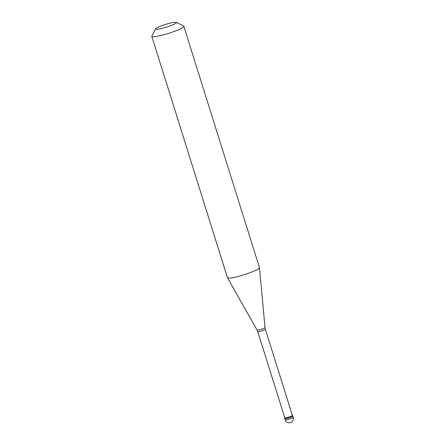 <?xml version="1.0" encoding="UTF-8"?>
<svg xmlns="http://www.w3.org/2000/svg" width="445" height="445" viewBox="0 0 445 445"><rect width="100%" height="100%" fill="white"/><g stroke="black" fill="none" stroke-linecap="round" stroke-linejoin="round"><path stroke-width="0.67" d="M285.189 419.863A4.194 4.194 0 0 0 288.521 422.75A4.194 4.194 0 0 0 293.194 417.354A4.194 0.545 162.6 0 1 289.862 418.968A4.194 0.545 162.6 0 1 285.356 419.958A4.194 0.545 -17.4 0 1 285.189 419.863L284.8 418.623A4.194 0.545 -17.4 0 0 284.972 418.717A4.194 0.545 162.6 0 0 289.473 417.727A4.194 0.545 162.6 0 0 292.804 416.114A4.194 0.545 162.6 0 1 289.473 417.727A4.194 0.545 162.6 0 1 284.972 418.717A4.194 0.545 -17.4 0 1 284.8 418.623L284.566 417.877A4.194 0.545 -17.4 0 0 284.739 417.972A4.194 0.545 162.6 0 0 289.239 416.982A4.194 0.545 162.6 0 0 292.571 415.369A4.194 0.545 162.6 0 0 292.404 415.28A4.194 0.545 -17.4 0 0 292.32 415.268M292.632 416.025A4.194 0.545 162.6 0 1 292.804 416.114L292.571 415.369M257.755 331.625L284.767 417.816A3.983 0.523 -17.4 0 0 284.928 417.905A3.983 0.523 162.6 0 0 289.205 416.965A3.983 0.523 162.6 0 0 292.371 415.435L265.359 329.244A3.983 0.523 162.6 0 1 262.194 330.774A3.983 0.523 162.6 0 1 257.916 331.714A3.983 0.523 -17.4 0 1 257.755 331.625L257.071 330.045A4.166 0.545 -17.4 0 0 257.232 330.123A4.166 0.545 162.6 0 0 261.654 329.161A4.166 0.545 162.6 0 0 265.02 327.553L259.474 267.701A16.777 2.192 162.6 0 1 245.913 274.165A16.777 2.192 162.6 0 1 228.124 278.042A16.777 2.192 -17.4 0 1 227.467 277.73A16.777 2.192 -17.4 0 1 227.445 277.674L151.806 36.323A16.777 2.192 -17.4 0 0 152.49 36.685A16.777 2.192 162.6 0 0 170.502 32.741A16.777 2.192 162.6 0 0 183.83 26.288A16.777 2.192 162.6 0 0 183.601 26.055L176.337 22.339A10.908 1.424 162.6 0 1 168.494 26.455A10.908 1.424 162.6 0 1 156.112 29.248A10.908 1.424 -17.4 0 1 155.706 28.803L151.862 36.001A16.777 2.192 -17.4 0 0 151.806 36.323M176.337 22.339A10.908 1.424 162.6 0 0 176.036 22.25A10.908 1.424 -17.4 0 0 165.012 24.592A10.908 1.424 -17.4 0 0 155.706 28.803M183.83 26.288L259.463 267.64A16.777 2.192 162.6 0 1 259.474 267.701M293.194 417.354L292.804 416.114M257.071 330.045L227.467 277.73M265.359 329.244L265.02 327.553"/></g></svg>
